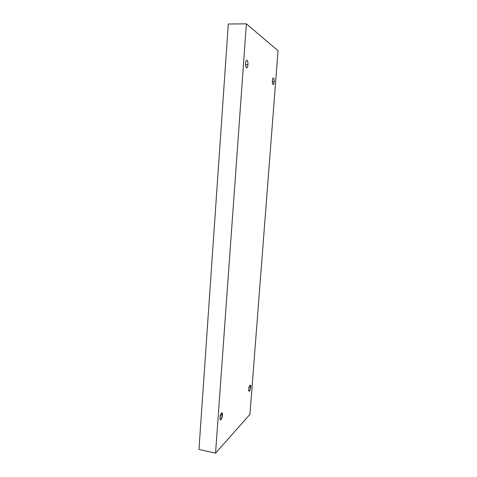 <?xml version="1.0" encoding="UTF-8"?>
<svg xmlns="http://www.w3.org/2000/svg" width="477" height="477" viewBox="0 0 477 477"><rect width="100%" height="100%" fill="white"/><g stroke="black" fill="none" stroke-linecap="round" stroke-linejoin="round"><path stroke-width="0.72" d="M250.64 387.241L250.234 385.022C249.376 385.857 248.881 387.217 248.761 389.101C248.72 385.833 251.23 383.389 250.64 387.241C250.687 390.448 248.177 392.982 248.761 389.101L249.161 391.307C250.026 390.472 250.52 389.113 250.64 387.241L249.125 386.96L250.64 387.241M274.162 81.829C274.341 80.047 274.09 78.735 273.404 77.888C272.802 78.377 272.48 79.313 272.421 80.702C272.439 76.547 274.758 78.109 274.162 81.829C274.156 85.926 271.83 84.471 272.421 80.702C272.242 82.485 272.492 83.797 273.178 84.638C273.774 84.143 274.102 83.207 274.162 81.829L272.385 81.788L274.162 81.829M247.909 64.794C248.118 62.69 247.748 61.128 246.806 60.12C246.049 60.668 245.643 61.724 245.595 63.292C245.667 61.432 246.15 60.4 247.038 60.197C247.807 61.503 248.1 63.036 247.909 64.794C247.837 66.625 247.36 67.662 246.478 67.895C245.703 66.613 245.405 65.081 245.595 63.292C245.387 65.403 245.75 66.965 246.692 67.961C247.456 67.412 247.861 66.357 247.909 64.794L245.572 64.765L247.909 64.794M222.479 415.151L221.954 412.742C220.803 413.726 220.159 415.348 220.016 417.59L221.507 412.939C222.336 412.754 222.658 413.487 222.479 415.151L221.006 419.79C220.171 420.004 219.843 419.271 220.016 417.59L220.541 419.998C221.698 419.003 222.342 417.387 222.479 415.151L220.571 414.769L222.479 415.151M228.304 24.005L198.963 449.459L215.544 453.15L246.388 23.85L228.304 24.005L246.388 23.85L278.037 50.717L249.942 414.406L215.544 453.15L198.963 449.459L228.304 24.005M246.388 23.85L215.544 453.15L249.942 414.406L278.037 50.717L246.388 23.85"/></g></svg>

